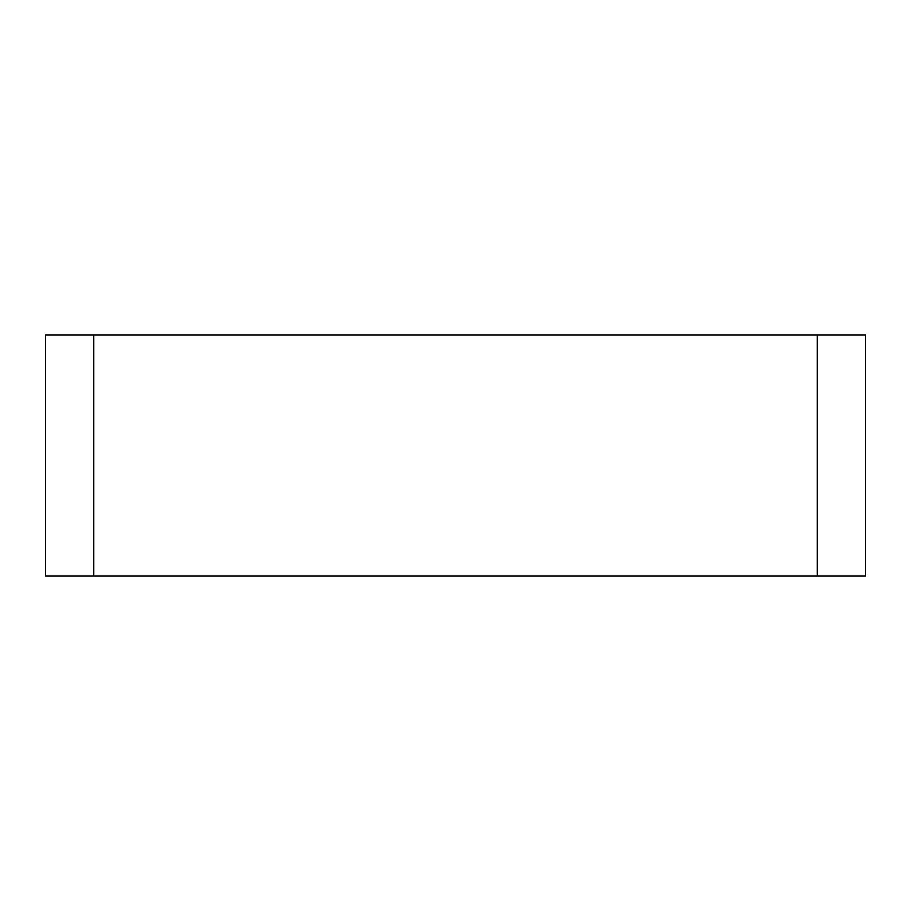 <?xml version="1.0" encoding="UTF-8"?>
<svg xmlns="http://www.w3.org/2000/svg" width="911" height="911" viewBox="0 0 911 911"><rect width="100%" height="100%" fill="white"/><g stroke="black" fill="none" stroke-linecap="round" stroke-linejoin="round"><path stroke-width="1.37" d="M45.55 576.071L45.55 334.929L93.776 334.929L93.776 576.071L45.55 576.071M817.224 576.071L817.224 334.929L865.45 334.929L865.45 576.071L93.776 576.071M817.224 334.929L93.776 334.929"/></g></svg>
